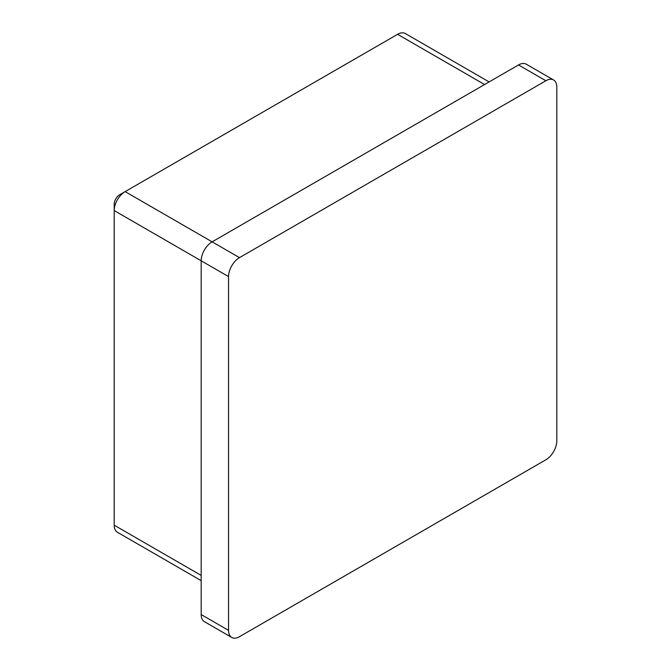 <?xml version="1.0" encoding="UTF-8"?>
<svg xmlns="http://www.w3.org/2000/svg" width="671" height="671" viewBox="0 0 671 671"><rect width="100%" height="100%" fill="white"/><g stroke="black" fill="none" stroke-linecap="round" stroke-linejoin="round"><path stroke-width="1.01" d="M231.747 637.45L204.387 621.656A15.475 8.933 -60 0 1 201.183 614.569L228.543 630.363A15.475 8.933 120 0 0 231.747 637.45A15.475 8.933 120 0 0 239.48 636.687L545.858 459.794A15.475 8.933 120 0 0 556.804 440.847L556.804 87.062A15.475 8.933 120 0 0 553.6 79.983A15.475 8.933 120 0 0 545.858 80.746L239.48 257.639A15.475 8.933 120 0 0 228.543 276.586L228.543 630.363M228.543 276.586L201.183 260.793L201.183 614.569M489.117 81.921L405.334 33.55A15.475 8.933 120 0 0 397.593 34.313L125.141 191.621A15.475 8.933 120 0 0 114.196 210.568L201.183 260.793A15.475 8.933 -60 0 1 212.128 241.845L239.48 257.639M545.858 80.746L518.507 64.953L212.128 241.845L125.141 191.621L119.664 194.775A7.733 4.471 -60 0 0 114.196 204.252L114.196 525.183A15.475 8.933 120 0 0 117.4 532.262L201.183 580.641M518.507 64.953A15.475 8.933 -60 0 1 526.24 64.19L553.6 79.983M114.196 525.183L201.183 575.408M484.588 84.538L397.593 34.313"/></g></svg>
